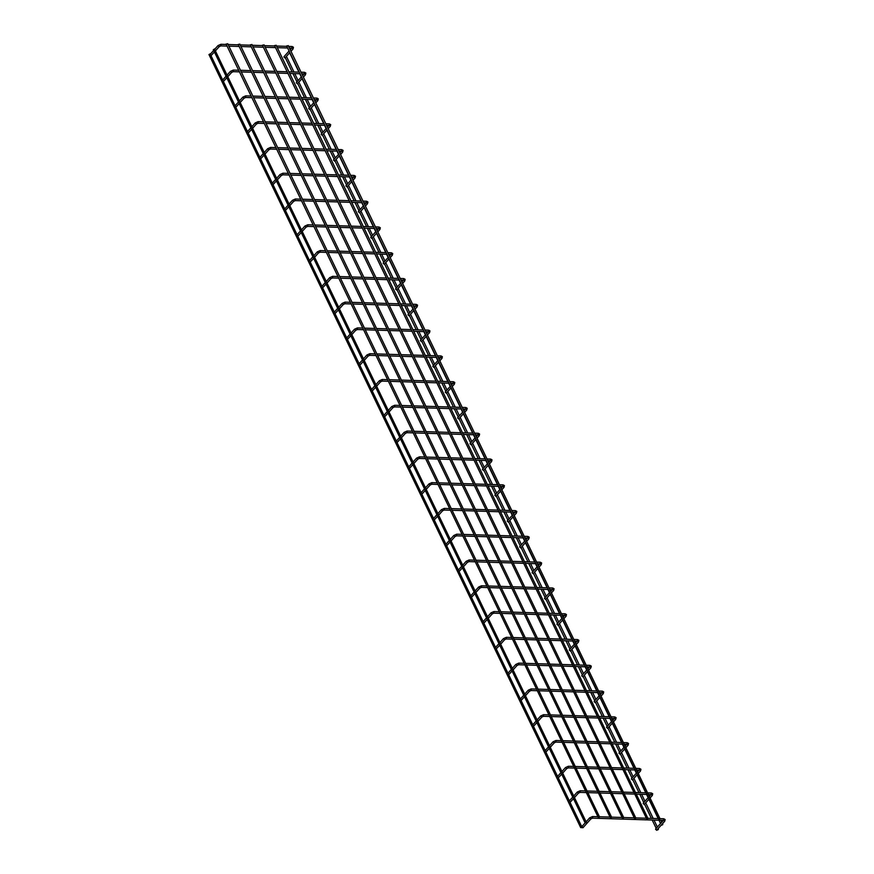 <?xml version="1.0" encoding="UTF-8"?>
<svg xmlns="http://www.w3.org/2000/svg" width="874" height="874" viewBox="0 0 874 874"><rect width="100%" height="100%" fill="white"/><g stroke="black" fill="none" stroke-linecap="round" stroke-linejoin="round"><path stroke-width="1.31" d="M210.995 55.696L214.217 52.211M283.995 57.192L284.891 57.586L283.995 57.192M581.472 827.503L583.002 827.186M655.653 829.459L656.549 829.852L655.653 829.459M657.303 830.005L658.286 829.579L657.303 830.005M286.432 56.373L293.97 71.963M598.34 816.939L599.553 816.982L598.308 817.485L226.071 44.05L227.491 43.897M599.553 816.982L227.699 43.7M661.651 825.154L662.634 824.717L661.651 825.154M580.784 827.154L582.226 827.656L580.697 827.602L209.072 54.778M210.099 53.817L582.226 827.656M209.935 54.101L208.952 54.538M585.132 822.292L586.574 822.795L585.056 822.74L213.42 49.916M214.447 48.955L586.574 822.795M214.283 49.25L213.3 49.676M223.405 81.479L226.628 77.994M296.406 82.975L297.291 83.369L296.406 82.975M235.816 107.262L239.039 103.788M308.806 108.769L309.702 109.152L308.806 108.769M248.227 133.045L251.45 129.571M321.217 134.552L322.113 134.946L321.217 134.552M260.638 158.828L263.861 155.353M333.628 160.335L334.524 160.729L333.628 160.335M273.049 184.622L276.271 181.137M346.038 186.118L346.934 186.512L346.038 186.118M285.459 210.405L288.682 206.919M358.449 211.901L359.345 212.295L358.449 211.901M297.87 236.188L301.093 232.713M370.86 237.695L371.756 238.078L370.86 237.695M310.27 261.971L313.504 258.496M383.271 263.478L384.167 263.872L383.271 263.478M322.681 287.754L325.904 284.279M395.682 289.261L396.577 289.655L395.682 289.261M335.092 313.548L338.314 310.062M408.092 315.044L408.977 315.438L408.092 315.044M347.502 339.331L350.725 335.845M420.492 340.827L421.388 341.221L420.492 340.827M359.913 365.113L363.136 361.639M432.903 366.61L433.799 367.004L432.903 366.61M372.324 390.897L375.547 387.422M445.314 392.404L446.21 392.797L445.314 392.404M384.735 416.679L387.958 413.205M457.725 418.187L458.621 418.58L457.725 418.187M397.146 442.473L400.368 438.988M470.136 443.97L471.031 444.363L470.136 443.97M409.556 468.256L412.779 464.771M482.546 469.753L483.442 470.146L482.546 469.753M421.956 494.039L425.19 490.565M494.957 495.536L495.853 495.929L494.957 495.536M434.367 519.822L437.59 516.348M507.368 521.33L508.253 521.723L507.368 521.33M446.778 545.605L450.001 542.131M519.779 547.113L520.664 547.506L519.779 547.113M459.189 571.388L462.412 567.914M532.179 572.896L533.074 573.289L532.179 572.896M471.599 597.182L474.822 593.697M544.589 598.679L545.485 599.072L544.589 598.679M484.01 622.965L487.233 619.491M557 624.462L557.896 624.855L557 624.462M496.421 648.748L499.644 645.274M569.411 650.256L570.307 650.649L569.411 650.256M508.832 674.531L512.055 671.057M581.822 676.039L582.718 676.432L581.822 676.039M521.243 700.314L524.466 696.84M594.233 701.822L595.128 702.215L594.233 701.822M533.643 726.108L536.876 722.623M606.643 727.605L607.539 727.998L606.643 727.605M546.053 751.891L549.276 748.417M619.054 753.388L619.939 753.781L619.054 753.388M558.464 777.674L561.687 774.2M631.454 779.182L632.35 779.564L631.454 779.182M570.252 802.168L573.475 798.694M643.253 803.676L644.138 804.069L643.253 803.676M610.445 817.321L611.658 817.354L610.413 817.867L238.187 44.432L239.596 44.268M611.658 817.354L239.804 44.082M622.561 817.703L623.774 817.736L622.517 818.239L250.292 44.803L251.712 44.65M623.774 817.736L251.92 44.454M634.666 818.075L635.879 818.119L634.633 818.621L262.397 45.186L263.817 45.033M635.879 818.119L264.024 44.836M646.782 818.457L647.984 818.49L646.738 819.004L274.512 45.568L275.922 45.415M647.984 818.49L276.129 45.219M658.887 818.84L660.099 818.872L658.843 819.375L286.617 45.94L288.038 45.787M660.099 818.872L288.245 45.59M226.268 44.454L220.914 44.279L220.86 45.896L219.199 46.661L215.386 50.911M220.914 44.279L217.997 45.579L219.199 46.661M293.063 48.452L291.785 48.114M290.987 51.293L293.063 48.966L293.456 47.272L292.113 46.508L292.003 47.972M597.936 816.72L592.572 816.545L592.528 818.162L590.868 818.927L582.936 827.776M592.572 816.545L589.655 817.846L590.868 818.927M664.732 820.719L663.442 820.38M656.614 830.3L664.732 821.232L665.125 819.528L663.781 818.774L663.672 820.238M238.678 70.237L233.325 70.073L233.271 71.679L231.61 72.444L227.797 76.694M233.325 70.073L230.408 71.362L231.61 72.444M305.474 74.235L304.185 73.897M303.398 77.076L305.474 74.749L305.867 73.055L304.523 72.302L304.414 73.755M251.089 96.02L245.725 95.856L245.681 97.473L244.021 98.227L240.208 102.477M245.725 95.856L242.808 97.145L244.021 98.227M317.885 100.018L316.596 99.691M315.798 102.859L317.885 100.543L318.278 98.838L316.934 98.085L316.825 99.538M263.5 121.803L258.136 121.639L258.092 123.256L256.432 124.01L252.619 128.27M258.136 121.639L255.219 122.939L256.432 124.01M330.296 125.801L329.006 125.474M328.209 128.642L330.296 126.326L330.689 124.621L329.334 123.868L329.225 125.321M275.9 147.597L270.547 147.422L270.503 149.039L268.831 149.793L265.03 154.053M270.547 147.422L267.63 148.722L268.831 149.793M342.706 151.584L341.417 151.257M340.62 154.436L342.695 152.109L343.1 150.404L341.745 149.651L341.636 151.104M288.311 173.38L282.957 173.205L282.903 174.822L281.242 175.587L277.44 179.836M282.957 173.205L280.041 174.505L281.242 175.587M355.117 177.378L353.828 177.04M353.03 180.219L355.106 177.892L355.5 176.198L354.156 175.434L354.046 176.898M300.722 199.163L295.368 198.999L295.314 200.605L293.653 201.37L289.84 205.619M295.368 198.999L292.451 200.288L293.653 201.37M367.528 203.161L366.239 202.823M365.441 206.002L367.517 203.675L367.91 201.981L366.567 201.228L366.457 202.681M313.132 224.946L307.779 224.782L307.724 226.399L306.064 227.153L302.251 231.402M307.779 224.782L304.862 226.071L306.064 227.153M379.928 228.944L378.65 228.617M377.852 231.785L379.928 229.469L380.321 227.764L378.977 227.011L378.868 228.464M325.543 250.729L320.19 250.565L320.135 252.182L318.475 252.936L314.662 257.196M320.19 250.565L317.273 251.865L318.475 252.936M392.339 254.727L391.06 254.4M390.263 257.568L392.339 255.252L392.732 253.547L391.388 252.794L391.279 254.247M337.954 276.512L332.601 276.348L332.546 277.965L330.885 278.719L327.073 282.979M332.601 276.348L329.684 277.648L330.885 278.719M404.749 280.51L403.471 280.183M402.674 283.362L404.749 281.035L405.143 279.33L403.799 278.577L403.69 280.03M350.365 302.306L345.001 302.131L344.957 303.748L343.296 304.513L339.483 308.762M345.001 302.131L342.095 303.431L343.296 304.513M417.16 306.304L415.871 305.966M415.074 309.145L417.16 306.818L417.553 305.113L416.21 304.36L416.1 305.824M362.776 328.089L357.411 327.925L357.368 329.531L355.707 330.296L351.894 334.545M357.411 327.925L354.494 329.214L355.707 330.296M429.571 332.087L428.282 331.749M427.484 334.928L429.571 332.601L429.964 330.907L428.621 330.154L428.511 331.607M375.186 353.872L369.822 353.708L369.778 355.325L368.107 356.079L364.305 360.328M369.822 353.708L366.905 354.997L368.107 356.079M441.982 357.87L440.693 357.542M439.895 360.711L441.982 358.395L442.375 356.69L441.02 355.937L440.911 357.39M387.586 379.655L382.233 379.491L382.189 381.108L380.518 381.862L376.716 386.122M382.233 379.491L379.316 380.791L380.518 381.862M454.393 383.653L453.103 383.325M452.306 386.494L454.382 384.178L454.786 382.473L453.431 381.719L453.322 383.173M399.997 405.438L394.644 405.274L394.589 406.891L392.929 407.645L389.127 411.905M394.644 405.274L391.727 406.574L392.929 407.645M466.803 409.436L465.514 409.108M464.717 412.277L466.792 409.961L467.186 408.256L465.842 407.502L465.733 408.956M412.408 431.232L407.055 431.057L407 432.674L405.339 433.438L401.527 437.688M407.055 431.057L404.138 432.357L405.339 433.438M479.214 435.23L477.925 434.891M477.128 438.071L479.203 435.744L479.597 434.039L478.253 433.286L478.144 434.749M424.819 457.015L419.465 456.851L419.411 458.457L417.75 459.221L413.937 463.471M419.465 456.851L416.548 458.14L417.75 459.221M491.614 461.013L490.336 460.674M489.538 463.854L491.614 461.527L492.007 459.833L490.664 459.068L490.554 460.532M437.229 482.798L431.876 482.634L431.822 484.24L430.161 485.004L426.348 489.254M431.876 482.634L428.959 483.923L430.161 485.004M504.025 486.796L502.747 486.468M501.949 489.637L504.025 487.321L504.418 485.616L503.074 484.862L502.965 486.315M449.64 508.581L444.287 508.417L444.232 510.034L442.572 510.787L438.759 515.048M444.287 508.417L441.37 509.717L442.572 510.787M516.436 512.579L515.157 512.251M514.36 515.42L516.436 513.104L516.829 511.399L515.485 510.645L515.376 512.098M462.051 534.364L456.687 534.2L456.643 535.817L454.983 536.57L451.17 540.831M456.687 534.2L453.781 535.5L454.983 536.57M528.846 538.362L527.557 538.034M526.76 541.203L528.846 538.887L529.24 537.182L527.896 536.428L527.787 537.881M474.462 560.158L469.098 559.983L469.054 561.6L467.393 562.364L463.581 566.614M469.098 559.983L466.181 561.283L467.393 562.364M541.257 564.156L539.968 563.817M539.171 566.997L541.257 564.67L541.651 562.965L540.307 562.211L540.198 563.675M486.873 585.941L481.508 585.777L481.465 587.383L479.793 588.147L475.991 592.397M481.508 585.777L478.591 587.066L479.793 588.147M553.668 589.939L552.379 589.6M551.581 592.78L553.668 590.453L554.061 588.759L552.707 587.994L552.597 589.458M499.273 611.724L493.919 611.56L493.865 613.166L492.204 613.93L488.402 618.18M493.919 611.56L491.002 612.849L492.204 613.93M566.079 615.722L564.79 615.394M563.992 618.563L566.068 616.246L566.472 614.542L565.117 613.788L565.008 615.241M511.683 637.507L506.33 637.343L506.275 638.96L504.615 639.713L500.813 643.974M506.33 637.343L503.413 638.643L504.615 639.713M578.49 641.505L577.201 641.177M576.403 644.346L578.479 642.029L578.872 640.325L577.528 639.571L577.419 641.024M524.094 663.29L518.741 663.126L518.686 664.743L517.026 665.496L513.213 669.757M518.741 663.126L515.824 664.426L517.026 665.496M590.9 667.288L589.611 666.96M588.814 670.129L590.89 667.812L591.283 666.108L589.939 665.354L589.83 666.807M536.505 689.083L531.152 688.909L531.097 690.526L529.436 691.29L525.624 695.54M531.152 688.909L528.235 690.209L529.436 691.29M603.3 693.082L602.022 692.743M601.225 695.923L603.3 693.595L603.694 691.891L602.35 691.137L602.241 692.601M548.916 714.866L543.562 714.692L543.508 716.309L541.847 717.073L538.034 721.323M543.562 714.692L540.645 715.992L541.847 717.073M615.711 718.865L614.433 718.526M613.635 721.706L615.711 719.378L616.104 717.685L614.761 716.92L614.651 718.384M561.327 740.649L555.973 740.486L555.919 742.092L554.258 742.856L550.445 747.106M555.973 740.486L553.056 741.775L554.258 742.856M628.122 744.648L626.833 744.32M626.046 747.489L628.122 745.172L628.515 743.468L627.171 742.714L627.062 744.167M573.737 766.432L568.373 766.269L568.329 767.885L566.669 768.639L562.856 772.9M568.373 766.269L565.467 767.569L566.669 768.639M640.533 770.431L639.244 770.103M638.446 773.271L640.533 770.955L640.926 769.251L639.582 768.497L639.473 769.95M585.525 790.926L580.172 790.762L580.118 792.379L578.457 793.133L574.644 797.394M580.172 790.762L577.255 792.062L578.457 793.133M652.321 794.925L651.032 794.597M650.245 797.765L652.321 795.449L652.714 793.745L651.37 792.991L651.261 794.444M292.058 48.125L289.425 48.048M287.601 47.983L277.309 47.666M275.496 47.611L265.204 47.283M263.38 47.229L253.089 46.901M251.275 46.846L240.984 46.53M239.17 46.475L228.879 46.147M227.054 46.093L220.86 45.896M284.946 58.034L289.818 52.593M217.997 45.579L214.633 49.337M213.464 50.637L210.284 54.199M292.113 46.508L288.628 46.398M286.814 46.344L276.523 46.027M274.698 45.961L264.418 45.645M262.593 45.59L252.302 45.262M250.488 45.208L240.197 44.891M238.373 44.825L228.081 44.508M283.93 56.744L289.065 51.02M290.223 49.72L291.665 48.114M663.727 820.391L592.528 818.162M589.655 817.846L586.301 821.604M585.154 822.882L581.942 826.465M663.781 818.774L660.165 818.665M658.483 818.61L648.06 818.283M646.367 818.228L635.944 817.911M634.262 817.856L623.839 817.529M622.146 817.474L611.724 817.146M610.041 817.092L599.619 816.764M655.598 829.011L663.322 820.38M656.199 828.344L652.19 820.031M651.403 818.392L644.542 804.135M643.788 802.561L639.79 794.248M638.992 792.609L632.754 779.641M632 778.057L628.002 769.754M627.204 768.104L620.343 753.847M619.59 752.274L615.591 743.96M614.793 742.321L607.933 728.064M607.179 726.491L603.18 718.177M602.383 716.538L595.522 702.281M594.768 700.708L590.769 692.394M589.983 690.755L583.122 676.498M582.357 674.925L578.359 666.611M577.572 664.972L570.711 650.715M569.946 649.142L565.948 640.828M565.161 639.178L558.3 624.921M557.536 623.348L553.537 615.034M552.75 613.395L545.889 599.138M545.136 597.565L541.126 589.251M540.34 587.612L533.479 573.355M532.725 571.782L528.715 563.468M527.929 561.829L521.068 547.572M520.314 545.999L516.316 537.685M515.518 536.046L508.657 521.789M507.903 520.216L503.905 511.902M503.107 510.252L496.246 495.995M495.492 494.422L491.494 486.108M490.696 484.469L483.835 470.212M483.082 468.639L479.083 460.325M478.297 458.686L471.436 444.429M470.671 442.856L466.672 434.542M465.886 432.903L459.025 418.646M458.26 417.073L454.262 408.759M453.475 407.12L446.614 392.863M445.849 391.29L441.851 382.976M441.064 381.326L434.203 367.069M433.449 365.496L429.44 357.182M428.653 355.543L421.792 341.286M421.039 339.713L417.029 331.399M416.243 329.76L409.382 315.503M408.628 313.93L404.629 305.616M403.832 303.977L396.971 289.72M396.217 288.147L392.218 279.833M391.421 278.194L384.56 263.937M383.806 262.364L379.808 254.05M379.021 252.4L372.149 238.154M371.395 236.57L367.397 228.256M366.61 226.617L359.749 212.36M358.985 210.787L354.986 202.473M354.199 200.834L347.339 186.577M346.574 185.004L342.575 176.69M341.789 175.051L334.928 160.794M334.163 159.221L330.164 150.907M329.378 149.268L322.517 135.011M321.763 133.438L317.754 125.124M316.967 123.474L310.106 109.228M309.352 107.644L305.343 99.33M304.556 97.691L297.695 83.434M296.942 81.861L292.943 73.547M292.145 71.908L285.285 57.651M658.439 829.284L658.122 828.618M657.357 827.044L654.014 820.085M653.228 818.446L645.711 802.835M644.946 801.25L641.603 794.302M640.817 792.663L633.923 778.33M633.158 776.757L629.815 769.808M629.029 768.17L621.512 752.547M620.759 750.974L617.405 744.025M616.618 742.376L609.102 726.764M608.348 725.191L604.994 718.231M604.207 716.593L596.691 700.981M595.937 699.408L592.583 692.448M591.796 690.81L584.28 675.198M583.526 673.625L580.183 666.665M579.386 665.027L571.869 649.404M571.115 647.831L567.772 640.882M566.975 639.244L559.458 623.621M558.704 622.048L555.361 615.099M554.564 613.45L547.058 597.838M546.294 596.265L542.951 589.305M542.164 587.667L534.648 572.055M533.883 570.482L530.54 563.522M529.753 561.884L522.237 546.272M521.472 544.699L518.129 537.739M517.342 536.101L509.826 520.478M509.072 518.905L505.718 511.956M504.932 510.318L497.415 494.695M496.661 493.122L493.307 486.173M492.521 484.524L485.004 468.912M484.251 467.339L480.897 460.38M480.11 458.741L472.594 443.129M471.84 441.556L468.497 434.597M467.699 432.958L460.183 417.346M459.429 415.773L456.086 408.813M455.288 407.175L447.772 391.552M447.018 389.979L443.675 383.031M442.889 381.392L435.372 365.769M434.607 364.196L431.264 357.248M430.478 355.598L422.961 339.986M422.197 338.413L418.854 331.454M418.067 329.815L410.551 314.203M409.786 312.63L406.443 305.671M405.656 304.032L398.14 288.42M397.386 286.847L394.032 279.888M393.245 278.249L385.729 262.637M384.975 261.053L381.621 254.105M380.835 252.466L373.318 236.843M372.564 235.27L369.21 228.322M368.424 226.672L360.907 211.06M360.154 209.487L356.811 202.528M356.013 200.889L348.497 185.277M347.743 183.704L344.4 176.745M343.602 175.106L336.097 159.494M335.332 157.921L331.989 150.962M331.202 149.323L323.686 133.711M322.921 132.127L319.578 125.179M318.792 123.54L311.275 107.917M310.51 106.344L307.167 99.396M306.381 97.757L298.864 82.134M298.1 80.561L294.757 73.602M660.547 823.483L658.985 820.238M658.198 818.599L648.89 799.273M648.137 797.7L646.574 794.455M645.788 792.816L637.102 774.779M636.348 773.206L634.786 769.961M634 768.322L624.692 748.996M623.938 747.412L622.375 744.178M621.589 742.539L612.292 723.202M611.527 721.629L609.965 718.395M609.178 716.746L599.881 697.419M599.116 695.846L597.565 692.601M596.767 690.963L587.47 671.636M586.705 670.063L585.154 666.818M584.356 665.18L575.059 645.853M574.305 644.28L572.743 641.035M571.957 639.397L562.648 620.07M561.895 618.486L560.332 615.252M559.546 613.614L550.238 594.276M549.484 592.703L547.922 589.469M547.135 587.82L537.827 568.493M537.073 566.92L535.511 563.675M534.724 562.037L525.416 542.71M524.662 541.137L523.1 537.892M522.313 536.254L513.005 516.927M512.251 515.354L510.689 512.109M509.903 510.471L500.605 491.144M499.841 489.56L498.278 486.326M497.492 484.688L488.195 465.35M487.43 463.777L485.878 460.543M485.081 458.905L475.784 439.567M475.019 437.994L473.468 434.749M472.67 433.111L463.373 413.784M462.619 412.211L461.057 408.966M460.27 407.328L450.962 388.001M450.208 386.428L448.646 383.183M447.859 381.545L438.551 362.218M437.798 360.634L436.235 357.4M435.449 355.762L426.141 336.424M425.387 334.851L423.824 331.617M423.038 329.979L413.73 310.641M412.976 309.068L411.414 305.824M410.627 304.185L401.319 284.858M400.565 283.285L399.003 280.041M398.216 278.402L388.919 259.075M388.154 257.502L386.592 254.258M385.805 252.619L376.508 233.292M375.744 231.708L374.192 228.475M373.395 226.836L364.097 207.499M363.333 205.925L361.781 202.692M360.984 201.053L351.687 181.716M350.933 180.142L349.371 176.909M348.584 175.259L339.276 155.933M338.522 154.359L336.96 151.115M336.173 149.476L326.865 130.15M326.111 128.576L324.549 125.332M323.762 123.693L314.454 104.367M313.7 102.793L312.138 99.549M311.352 97.91L302.043 78.573M301.29 76.999L299.727 73.766M298.941 72.127L289.644 52.79M662.798 824.422L662.47 823.756M661.716 822.183L660.81 820.304M304.469 73.908L301.825 73.831M300.011 73.777L289.72 73.449M287.907 73.394L277.615 73.066M275.791 73.012L265.499 72.695M263.686 72.629L253.394 72.313M251.57 72.258L241.29 71.93M239.465 71.876L233.271 71.679M297.357 83.817L302.229 78.376M230.408 71.362L227.043 75.12M225.874 76.42L222.684 79.982M304.523 72.302L301.038 72.192M299.225 72.127L288.933 71.81M287.109 71.755L276.818 71.428M275.004 71.373L264.713 71.056M262.899 70.991L252.608 70.674M250.783 70.619L240.492 70.291M296.341 82.538L301.464 76.803M302.633 75.503L304.065 73.897M316.88 99.691L314.236 99.614M312.422 99.56L302.131 99.232M300.306 99.177L290.026 98.86M288.202 98.795L277.91 98.478M276.097 98.423L265.805 98.096M263.981 98.041L253.7 97.713M251.876 97.659L245.681 97.473M309.767 109.6L314.64 104.159M242.808 97.145L239.454 100.903M238.285 102.214L235.095 105.765M316.934 98.085L313.449 97.975M311.636 97.921L301.344 97.593M299.52 97.538L289.228 97.211M287.415 97.156L277.124 96.839M275.299 96.774L265.019 96.457M263.194 96.402L252.903 96.074M308.751 108.321L313.875 102.586M315.044 101.286L316.475 99.68M329.29 125.485L326.647 125.397M324.833 125.343L314.542 125.015M312.717 124.96L302.437 124.643M300.612 124.589L290.321 124.261M288.507 124.206L278.216 123.879M276.392 123.824L266.1 123.507M264.287 123.442L258.092 123.256M322.178 135.383L327.051 129.953M255.219 122.939L251.854 126.697M250.696 127.997L247.506 131.548M329.334 123.868L325.86 123.758M324.036 123.704L313.755 123.376M311.931 123.321L301.639 123.005M299.826 122.939L289.534 122.622M287.71 122.568L277.429 122.24M275.605 122.185L265.314 121.868M321.162 134.104L326.286 128.369M327.455 127.069L328.886 125.474M341.701 151.268L339.057 151.18M337.244 151.126L326.952 150.809M325.128 150.743L314.837 150.426M313.023 150.372L302.732 150.044M300.907 149.989L290.627 149.673M288.802 149.607L278.511 149.29M276.697 149.236L270.503 149.039M334.589 161.166L339.451 155.736M267.63 148.722L264.265 152.48M263.107 153.78L259.917 157.342M341.745 149.651L338.271 149.541M336.446 149.487L326.166 149.159M324.341 149.104L314.05 148.788M312.237 148.733L301.945 148.405M300.121 148.351L289.829 148.023M288.016 147.968L277.724 147.651M333.562 159.887L338.697 154.163M339.866 152.852L341.297 151.257M354.112 177.051L351.468 176.974M349.644 176.909L339.363 176.592M337.539 176.537L327.247 176.209M325.434 176.155L315.143 175.827M313.318 175.772L303.038 175.456M301.213 175.401L290.922 175.073M289.108 175.018L282.903 174.822M347 186.96L351.861 181.519M280.041 174.505L276.676 178.263M275.518 179.563L272.327 183.125M354.156 175.434L350.682 175.324M348.857 175.27L338.566 174.953M336.752 174.887L326.461 174.571M324.636 174.516L314.356 174.188M312.531 174.134L302.24 173.817M300.427 173.751L290.135 173.434M345.973 185.67L351.108 179.946M352.277 178.646L353.708 177.04M366.523 202.834L363.879 202.757M362.054 202.702L351.774 202.375M349.95 202.32L339.658 201.992M337.845 201.938L327.553 201.621M325.729 201.555L315.438 201.238M313.624 201.184L303.333 200.856M301.519 200.802L295.314 200.605M359.411 212.743L364.272 207.302M292.451 200.288L289.086 204.046M287.917 205.346L284.738 208.908M366.567 201.228L363.092 201.118M361.268 201.053L350.977 200.736M349.163 200.681L338.872 200.354M337.047 200.299L326.767 199.971M324.942 199.917L314.651 199.6M312.837 199.545L302.546 199.217M358.384 211.464L363.518 205.729M364.687 204.429L366.119 202.823M378.923 228.617L376.29 228.54M374.465 228.485L364.174 228.158M362.36 228.103L352.069 227.786M350.245 227.721L339.964 227.404M338.14 227.349L327.848 227.022M326.035 226.967L315.743 226.639M313.919 226.585L307.724 226.399M371.821 238.526L376.683 233.085M304.862 226.071L301.497 229.829M300.328 231.14L297.149 234.691M378.977 227.011L375.503 226.901M373.679 226.847L363.387 226.519M361.574 226.464L351.282 226.137M349.458 226.082L339.167 225.765M337.353 225.7L327.062 225.383M325.237 225.328L314.957 225M370.794 237.247L375.929 231.512M377.087 230.212L378.529 228.606M391.334 254.41L388.701 254.323M386.876 254.268L376.585 253.941M374.771 253.886L364.48 253.569M362.655 253.515L352.375 253.187M350.55 253.132L340.259 252.805M338.446 252.75L328.154 252.433M326.33 252.368L320.135 252.182M384.221 264.309L389.094 258.879M317.273 251.865L313.908 255.623M312.739 256.923L309.56 260.474M391.388 252.794L387.903 252.684M386.089 252.63L375.798 252.302M373.974 252.247L363.693 251.93M361.869 251.865L351.577 251.548M349.764 251.493L339.473 251.166M337.648 251.111L327.368 250.794M383.205 263.03L388.34 257.295M389.498 255.995L390.94 254.4M403.744 280.193L401.111 280.106M399.287 280.051L388.996 279.735M387.182 279.669L376.891 279.352M375.066 279.298L364.775 278.97M362.961 278.915L352.67 278.598M350.856 278.533L340.565 278.216M338.741 278.161L332.546 277.965M396.632 290.092L401.505 284.662M329.684 277.648L326.319 281.406M325.15 282.706L321.971 286.268M403.799 278.577L400.314 278.467M398.5 278.413L388.209 278.085M386.384 278.03L376.104 277.714M374.28 277.659L363.988 277.331M362.175 277.276L351.883 276.949M350.059 276.894L339.767 276.577M395.616 288.813L400.751 283.089M401.909 281.778L403.351 280.183M416.155 305.976L413.511 305.9M411.698 305.834L401.406 305.518M399.593 305.463L389.301 305.135M387.477 305.081L377.186 304.753M375.372 304.698L365.081 304.381M363.256 304.327L352.976 303.999M351.151 303.944L344.957 303.748M409.043 315.885L413.915 310.445M342.095 303.431L338.73 307.189M337.561 308.489L334.371 312.051M416.21 304.36L412.725 304.25M410.911 304.196L400.62 303.879M398.795 303.813L388.504 303.497M386.69 303.442L376.399 303.114M374.585 303.059L364.294 302.743M362.47 302.677L352.178 302.36M408.027 314.596L413.151 308.872M414.32 307.572L415.751 305.966M428.566 331.759L425.922 331.683M424.108 331.617L413.817 331.301M411.993 331.246L401.712 330.918M399.888 330.864L389.596 330.547M387.783 330.481L377.492 330.164M375.667 330.11L365.387 329.782M363.562 329.727L357.368 329.531M421.454 341.668L426.326 336.228M354.494 329.214L351.14 332.972M349.971 334.272L346.781 337.834M428.621 330.154L425.135 330.044M423.322 329.979L413.031 329.662M411.206 329.607L400.915 329.279M399.101 329.225L388.81 328.897M386.985 328.843L376.705 328.526M374.88 328.471L364.589 328.143M420.438 340.39L425.562 334.655M426.731 333.355L428.162 331.749M440.977 357.542L438.333 357.466M436.519 357.411L426.228 357.084M424.403 357.029L414.112 356.712M412.299 356.647L402.007 356.33M400.194 356.275L389.902 355.947M388.078 355.893L377.787 355.565M375.973 355.51L369.778 355.325M433.865 367.451L438.737 362.011M366.905 354.997L363.54 358.755M362.382 360.066L359.192 363.617M441.02 355.937L437.546 355.827M435.722 355.773L425.441 355.445M423.617 355.39L413.326 355.062M411.512 355.008L401.221 354.691M399.396 354.626L389.105 354.309M387.291 354.254L377 353.926M432.838 366.173L437.972 360.438M439.141 359.138L440.572 357.532M453.387 383.336L450.744 383.249M448.93 383.194L438.639 382.867M436.814 382.812L426.523 382.495M424.709 382.441L414.418 382.113M412.594 382.058L402.313 381.73M400.489 381.676L390.197 381.359M388.384 381.293L382.189 381.108M446.275 393.234L451.137 387.794M379.316 380.791L375.951 384.549M374.793 385.849L371.603 389.4M453.431 381.719L449.957 381.61M448.133 381.556L437.841 381.228M436.028 381.173L425.736 380.856M423.923 380.791L413.631 380.474M411.807 380.419L401.516 380.092M399.702 380.037L389.411 379.709M445.248 391.956L450.383 386.221M451.552 384.921L452.983 383.325M465.798 409.119L463.154 409.032M461.33 408.977L451.05 408.661M449.225 408.595L438.934 408.278M437.12 408.224L426.829 407.896M425.004 407.841L414.724 407.524M412.899 407.459L402.608 407.142M400.795 407.087L394.589 406.891M458.686 419.017L463.548 413.588M391.727 406.574L388.362 410.332M387.204 411.632L384.014 415.194M465.842 407.502L462.368 407.393M460.543 407.339L450.252 407.011M448.438 406.956L438.147 406.639M436.323 406.585L426.042 406.257M424.218 406.202L413.926 405.875M412.113 405.82L401.822 405.503M457.659 417.739L462.794 412.015M463.963 410.704L465.394 409.108M478.198 434.902L475.565 434.815M473.741 434.76L463.46 434.444M461.636 434.389L451.345 434.061M449.531 434.007L439.24 433.679M437.415 433.624L427.124 433.307M425.31 433.253L415.019 432.925M413.194 432.87L407 432.674M471.097 444.811L475.959 439.371M404.138 432.357L400.773 436.115M399.604 437.415L396.425 440.977M478.253 433.286L474.779 433.176M472.954 433.122L462.663 432.805M460.849 432.739L450.558 432.422M448.733 432.368L438.453 432.04M436.629 431.985L426.337 431.669M424.524 431.603L414.232 431.286M470.07 443.522L475.205 437.798M476.374 436.497L477.805 434.891M490.609 460.685L487.976 460.609M486.152 460.543L475.86 460.227M474.047 460.172L463.755 459.844M461.931 459.79L451.65 459.473M449.826 459.407L439.535 459.09M437.721 459.036L427.43 458.708M425.605 458.653L419.411 458.457M483.508 470.594L488.369 465.154M416.548 458.14L413.183 461.898M412.015 463.198L408.835 466.76M490.664 459.068L487.189 458.97M485.365 458.905L475.074 458.588M473.26 458.533L462.969 458.205M461.144 458.151L450.853 457.823M449.039 457.768L438.748 457.452M436.924 457.397L426.643 457.069M482.481 469.316L487.616 463.581M488.774 462.28L490.216 460.674M503.02 486.468L500.387 486.392M498.562 486.337L488.271 486.01M486.457 485.955L476.166 485.638M474.342 485.573L464.061 485.256M462.237 485.201L451.945 484.873M450.132 484.819L439.841 484.491M438.016 484.436L431.822 484.24M495.908 496.377L500.78 490.937M428.959 483.923L425.594 487.681M424.425 488.981L421.246 492.543M503.074 484.862L499.589 484.753M497.776 484.699L487.484 484.371M485.66 484.316L475.38 483.988M473.555 483.934L463.264 483.617M461.45 483.551L451.159 483.235M449.334 483.18L439.054 482.852M494.892 495.099L500.026 489.364M501.184 488.063L502.626 486.457M515.431 512.262L512.798 512.175M510.973 512.12L500.682 511.793M498.868 511.738L488.577 511.421M486.752 511.356L476.461 511.039M474.648 510.984L464.356 510.656M462.543 510.602L452.251 510.285M450.427 510.219L444.232 510.034M508.318 522.16L513.191 516.72M441.37 509.717L438.005 513.464M436.836 514.775L433.646 518.326M515.485 510.645L512 510.536M510.187 510.482L499.895 510.154M498.071 510.099L487.79 509.782M485.966 509.717L475.674 509.4M473.861 509.345L463.57 509.018M461.745 508.963L451.454 508.635M507.302 520.882L512.437 515.147M513.595 513.846L515.026 512.24M527.841 538.045L525.198 537.958M523.384 537.903L513.093 537.586M511.268 537.521L500.988 537.204M499.163 537.149L488.872 536.822M487.058 536.767L476.767 536.45M474.943 536.385L464.662 536.068M462.838 536.013L456.643 535.817M520.729 547.943L525.602 542.514M453.781 535.5L450.416 539.258M449.247 540.558L446.057 544.12M527.896 536.428L524.411 536.319M522.597 536.265L512.306 535.937M510.482 535.882L500.19 535.565M498.377 535.511L488.085 535.183M486.261 535.128L475.98 534.801M474.156 534.746L463.865 534.429M519.713 546.665L524.837 540.94M526.006 539.629L527.437 538.034M540.252 563.828L537.608 563.741M535.795 563.686L525.503 563.369M523.679 563.315L513.399 562.987M511.574 562.932L501.283 562.605M499.469 562.55L489.178 562.233M487.353 562.179L477.062 561.851M475.248 561.796L469.054 561.6M533.14 573.737L538.013 568.297M466.181 561.283L462.827 565.041M461.658 566.341L458.468 569.903M540.307 562.211L536.822 562.102M534.997 562.048L524.717 561.731M522.892 561.665L512.601 561.348M510.787 561.294L500.496 560.966M498.672 560.911L488.391 560.595M486.567 560.529L476.275 560.212M532.124 572.448L537.248 566.723M538.417 565.423L539.848 563.817M552.663 589.611L550.019 589.535M548.206 589.469L537.914 589.152M536.09 589.098L525.798 588.77M523.985 588.715L513.693 588.399M511.88 588.333L501.589 588.016M499.764 587.962L489.473 587.634M487.659 587.579L481.465 587.383M545.551 599.52L550.423 594.08M478.591 587.066L475.227 590.824M474.069 592.124L470.878 595.686M552.707 587.994L549.233 587.896M547.408 587.831L537.128 587.514M535.303 587.459L525.012 587.131M523.198 587.077L512.907 586.749M511.082 586.694L500.791 586.378M498.978 586.323L488.686 585.995M544.524 598.242L549.659 592.506M550.828 591.206L552.259 589.6M565.074 615.394L562.43 615.318M560.616 615.263L550.325 614.935M548.501 614.881L538.209 614.553M536.396 614.498L526.104 614.182M524.28 614.127L513.999 613.799M512.175 613.745L501.884 613.417M500.07 613.362L493.865 613.166M557.962 625.303L562.823 619.863M491.002 612.849L487.637 616.607M486.479 617.907L483.289 621.469M565.117 613.788L561.643 613.679M559.819 613.614L549.528 613.297M547.714 613.242L537.423 612.914M535.609 612.86L525.318 612.543M523.493 612.477L513.202 612.161M511.388 612.106L501.097 611.778M556.935 624.025L562.069 618.289M563.238 616.989L564.67 615.383M577.485 641.188L574.841 641.101M573.016 641.046L562.736 640.718M560.911 640.664L550.62 640.347M548.806 640.281L538.515 639.965M536.691 639.91L526.41 639.582M524.586 639.528L514.294 639.211M512.481 639.145L506.275 638.96M570.372 651.086L575.234 645.646M503.413 638.643L500.048 642.39M498.879 643.701L495.7 647.252M577.528 639.571L574.054 639.462M572.23 639.407L561.938 639.08M560.125 639.025L549.833 638.708M548.009 638.643L537.729 638.326M535.904 638.271L525.613 637.944M523.799 637.889L513.508 637.561M569.345 649.808L574.48 644.072M575.649 642.772L577.08 641.166M589.884 666.971L587.252 666.884M585.427 666.829L575.136 666.512M573.322 666.447L563.031 666.13M561.217 666.075L550.926 665.748M549.101 665.693L538.81 665.376M536.997 665.311L526.705 664.994M524.881 664.939L518.686 664.743M582.783 676.869L587.645 671.44M515.824 664.426L512.459 668.184M511.29 669.484L508.111 673.046M589.939 665.354L586.465 665.245M584.64 665.19L574.349 664.863M572.536 664.808L562.244 664.491M560.42 664.437L550.128 664.109M548.315 664.054L538.023 663.727M536.21 663.672L525.919 663.355M581.756 675.591L586.891 669.866M588.06 668.555L589.491 666.96M602.295 692.754L599.662 692.667M597.838 692.612L587.546 692.295M585.733 692.241L575.442 691.913M573.617 691.858L563.337 691.531M561.512 691.476L551.221 691.159M549.407 691.094L539.116 690.777M537.292 690.722L531.097 690.526M595.194 702.663L600.056 697.223M528.235 690.209L524.87 693.967M523.701 695.267L520.522 698.829M602.35 691.137L598.865 691.028M597.051 690.973L586.76 690.657M584.946 690.591L574.655 690.274M572.831 690.22L562.539 689.892M560.726 689.837L550.434 689.52M548.61 689.455L538.329 689.138M594.167 701.374L599.302 695.649M600.46 694.349L601.902 692.743M614.706 718.537L612.073 718.461M610.249 718.395L599.957 718.078M598.144 718.024L587.852 717.696M586.028 717.641L575.748 717.325M573.923 717.259L563.632 716.942M561.818 716.888L551.527 716.56M549.702 716.505L543.508 716.309M607.594 728.446L612.466 723.006M540.645 715.992L537.281 719.75M536.112 721.05L532.932 724.612M614.761 716.92L611.276 716.811M609.462 716.756L599.171 716.44M597.346 716.385L587.066 716.057M585.241 716.003L574.95 715.675M573.136 715.62L562.845 715.303M561.021 715.249L550.74 714.921M606.578 727.168L611.713 721.432M612.871 720.132L614.313 718.526M627.117 744.32L624.484 744.244M622.659 744.189L612.368 743.861M610.555 743.807L600.263 743.479M598.439 743.424L588.147 743.108M586.334 743.053L576.042 742.725M574.218 742.671L563.938 742.343M562.113 742.288L555.919 742.092M620.005 754.229L624.877 748.789M553.056 741.775L549.691 745.533M548.522 746.833L545.332 750.395M627.171 742.714L623.686 742.605M621.873 742.539L611.582 742.223M609.757 742.168L599.477 741.84M597.652 741.786L587.361 741.469M585.547 741.403L575.256 741.086M573.431 741.032L563.14 740.704M618.989 752.951L624.112 747.215M625.281 745.915L626.713 744.309M639.528 770.114L636.884 770.027M635.07 769.972L624.779 769.644M622.954 769.59L612.674 769.273M610.85 769.207L600.558 768.891M598.745 768.836L588.453 768.508M586.629 768.454L576.348 768.137M574.524 768.071L568.329 767.885M632.415 780.012L637.288 774.572M565.467 767.569L562.102 771.316M560.933 772.627L557.743 776.178M639.582 768.497L636.097 768.388M634.284 768.333L623.992 768.006M622.168 767.951L611.876 767.634M610.063 767.569L599.772 767.252M597.947 767.197L587.667 766.869M585.842 766.815L575.551 766.487M631.399 778.734L636.523 772.998M637.692 771.698L639.123 770.092M651.316 794.608L648.672 794.521M646.858 794.466L636.567 794.149M634.753 794.084L624.462 793.767M622.638 793.712L612.346 793.384M610.533 793.33L600.241 793.002M598.417 792.947L588.136 792.631M586.312 792.576L580.118 792.379M644.204 804.506L649.076 799.076M577.255 792.062L573.89 795.821M572.721 797.121L569.531 800.682M651.37 792.991L647.885 792.882M646.072 792.827L635.78 792.5M633.956 792.445L623.665 792.128M621.851 792.062L611.56 791.746M609.746 791.691L599.455 791.363M597.63 791.309L587.339 790.992M643.188 803.228L648.311 797.492M649.48 796.192L650.911 794.597"/></g></svg>
